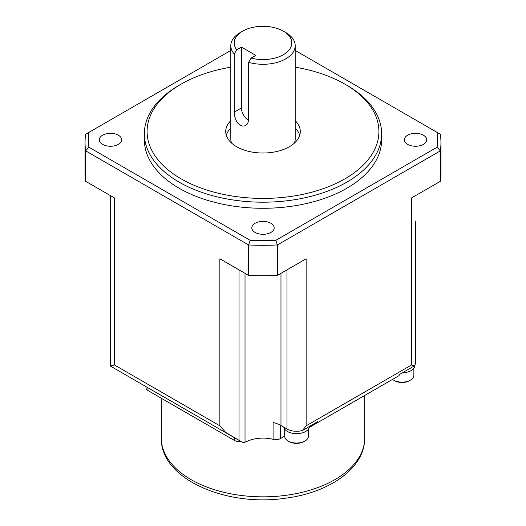 <?xml version="1.0" encoding="UTF-8"?>
<svg xmlns="http://www.w3.org/2000/svg" width="526" height="526" viewBox="0 0 526 526"><rect width="100%" height="100%" fill="white"/><g stroke="black" fill="none" stroke-linecap="round" stroke-linejoin="round"><path stroke-width="0.79" d="M242.631 31.172A28.812 16.635 0 0 0 236.746 49.786L241.427 47.084L255.807 55.388L251.132 58.09A28.812 16.635 0 0 0 286.696 52.396A28.812 16.635 0 0 0 283.369 31.172A28.812 16.635 0 0 0 242.631 31.172L240.231 32.553A32.198 18.588 0 0 0 230.802 45.703L230.802 138.963A32.198 18.588 0 0 0 231.611 143.105M294.389 143.105A32.198 18.588 0 0 0 295.198 138.963L295.198 45.703A32.198 18.588 0 0 0 285.769 32.553L283.369 31.172M230.802 128.114A37.287 21.527 0 0 0 226.285 135.228M299.715 135.228A37.287 21.527 0 0 0 295.198 128.114M241.427 47.084L241.427 107.968L234.208 112.137L234.721 116.397L236.286 120.789L238.041 123.426L240.231 125.267L242.657 126.089L245.017 125.839L247.601 123.84L248.588 120.441L248.588 62.324A32.198 18.588 0 0 0 285.769 58.846A32.198 18.588 0 0 0 295.198 45.703M234.208 112.137L234.208 54.02L236.746 49.786M230.802 45.703A32.198 18.588 0 0 0 234.208 54.02M251.132 58.09L248.588 62.324M241.427 107.968A10.172 5.871 -120 0 0 248.588 120.401M230.802 120.638A37.287 21.527 0 0 0 225.713 131.493A37.287 21.527 0 0 0 236.634 146.715A37.287 21.527 0 0 0 277.268 151.383A37.287 21.527 0 0 0 300.287 131.493A37.287 21.527 0 0 0 295.198 120.638M230.802 67.203A115.917 66.927 0 0 0 181.029 84.173A115.917 66.927 0 0 0 181.036 178.814A115.917 66.927 0 0 0 344.964 178.814A115.917 66.927 0 0 0 344.971 84.173A115.917 66.927 0 0 0 295.198 67.203M346.884 85.278L344.971 84.173A115.917 66.927 0 0 0 344.964 84.167L346.884 85.278A118.633 68.492 0 0 1 381.633 133.709A118.633 68.492 0 0 1 308.4 196.98A118.633 68.492 0 0 1 179.116 182.134A118.633 68.492 0 0 1 144.367 133.709A118.633 68.492 0 0 1 179.116 85.278L181.029 84.173M144.367 133.709L144.367 139.798A118.633 68.492 0 0 0 179.116 188.223A118.633 68.492 0 0 0 308.4 203.069A118.633 68.492 0 0 0 381.633 139.798L381.633 133.709M118.383 144.361A11.184 6.457 0 0 0 121.664 139.798A11.184 6.457 0 0 0 114.753 133.828A11.184 6.457 0 0 0 102.563 135.228A11.184 6.457 0 0 0 99.289 139.798A11.184 6.457 0 0 0 106.193 145.761A11.184 6.457 0 0 0 118.383 144.361M270.91 223.287A11.184 6.457 0 0 0 258.72 221.887A11.184 6.457 0 0 0 251.816 227.857A11.184 6.457 0 0 0 255.09 232.42A11.184 6.457 0 0 0 267.28 233.82A11.184 6.457 0 0 0 274.184 227.857A11.184 6.457 0 0 0 270.91 223.287M407.617 135.228A11.184 6.457 0 0 0 404.336 139.798A11.184 6.457 0 0 0 411.247 145.761A11.184 6.457 0 0 0 423.437 144.361A11.184 6.457 0 0 0 426.711 139.798A11.184 6.457 0 0 0 419.807 133.828A11.184 6.457 0 0 0 407.617 135.228M245.024 273.323L245.024 442.156A10.172 5.871 120 0 1 241.723 441.893L117.094 369.942L241.723 441.893L225.608 432.339L219.861 425.83L114.405 364.952L114.405 197.914L85.633 181.299A177.946 102.734 0 0 1 85.054 173.001L85.054 142.566A177.946 102.734 0 0 1 85.633 134.268L88.92 132.368A174.553 100.782 0 0 0 88.92 147.221L85.633 150.857L248.627 244.965A177.946 102.734 0 0 0 277.373 244.965L275.861 240.303A174.553 100.782 0 0 1 250.139 240.303L88.92 147.221M415.566 221.709L415.566 362.578A13.558 7.824 180 0 1 414.232 365.964L411.595 364.952L306.139 425.83L306.139 258.792L277.373 275.407L277.373 244.965L440.367 150.857A177.946 102.734 0 0 0 440.946 142.566L440.946 173.001A177.946 102.734 0 0 1 440.367 181.299L440.367 150.857L437.08 147.221L275.861 240.303M437.08 147.221A174.553 100.782 0 0 0 437.08 132.368L295.198 50.457M88.92 132.368L230.802 50.457M440.946 142.566A177.946 102.734 0 0 0 440.367 134.268L437.08 132.368M440.367 181.299L411.595 197.914L411.595 364.952M85.633 181.299L85.633 150.857A177.946 102.734 0 0 1 85.054 142.566M250.139 240.303L248.627 244.965L248.627 275.407L219.861 258.792L219.861 425.83M248.627 275.407A177.946 102.734 0 0 0 277.373 275.407M114.405 368.391L110.434 366.096L114.405 364.952M227.962 433.95L110.513 366.142M245.024 442.156L246.891 441.439A25.419 14.675 180 0 1 273.086 439.322L273.086 422.444A25.419 14.675 180 0 1 280.976 425.534L286.966 428.992L286.966 269.864M280.575 425.31L280.575 438.5L284.691 436.12M280.575 438.5A6.779 3.912 180 0 1 273.086 439.322M390.101 380.798L309.249 427.474L314.443 424.475L317.763 421.655L302.424 430.518A13.558 7.824 180 0 1 286.966 428.992M306.139 425.83L302.424 430.518M399.201 374.643L399.076 375.617L314.443 424.475M397.215 376.688L399.076 375.617L398.886 374.821L412.121 367.181A12.88 7.436 180 0 1 409.984 368.417M414.232 365.964L412.121 367.181M390.121 380.785L392.422 379.456M414.889 365.018L414.889 365.346A12.88 7.436 180 0 1 402.429 372.776M413.87 368.239L413.87 375.308A11.861 6.851 180 0 1 410.398 380.147L410.398 380.147A11.861 6.851 180 0 1 393.619 380.147A11.861 6.851 180 0 1 392.508 379.41M409.438 380.706L410.398 380.147L409.438 380.706A10.507 6.069 0 0 1 394.579 380.706L393.619 380.147M306.665 428.065A12.88 7.436 180 0 1 304.534 429.295M309.426 426.474A12.88 7.436 180 0 1 301.286 433.141A12.88 7.436 180 0 1 287.446 431.484A12.88 7.436 180 0 1 283.77 427.151M284.691 429.124L284.691 436.192A11.861 6.851 0 0 0 288.163 441.031A11.861 6.851 0 0 0 304.942 441.031L304.942 441.031A11.861 6.851 0 0 0 308.414 436.192L308.414 429.124M234.241 437.573L234.241 440.341L147.957 390.529A6.779 3.912 180 0 1 145.972 387.761L145.972 386.617M234.241 440.341A6.779 3.912 0 0 0 240.79 441.353M288.163 441.031L289.122 441.584A10.507 6.069 0 0 0 303.982 441.584L304.942 441.031L303.982 441.584M239.034 440.341L239.034 269.864M280.976 273.323L280.976 425.534M310.932 425.6L310.932 426.507M364.682 395.473L364.682 438.132A101.682 58.708 180 0 1 301.911 492.369A101.682 58.708 180 0 1 191.102 479.64A101.682 58.708 180 0 1 161.318 438.132L161.318 398.241M147.957 387.761L147.957 390.529M110.434 195.619L110.434 366.096M364.682 438.132C364.965 468.028 329.69 492.56 285.677 498.181C226.009 507.235 160.252 478.811 161.318 438.132M241.197 441.59L237.601 441.755L234.951 440.703"/></g></svg>
